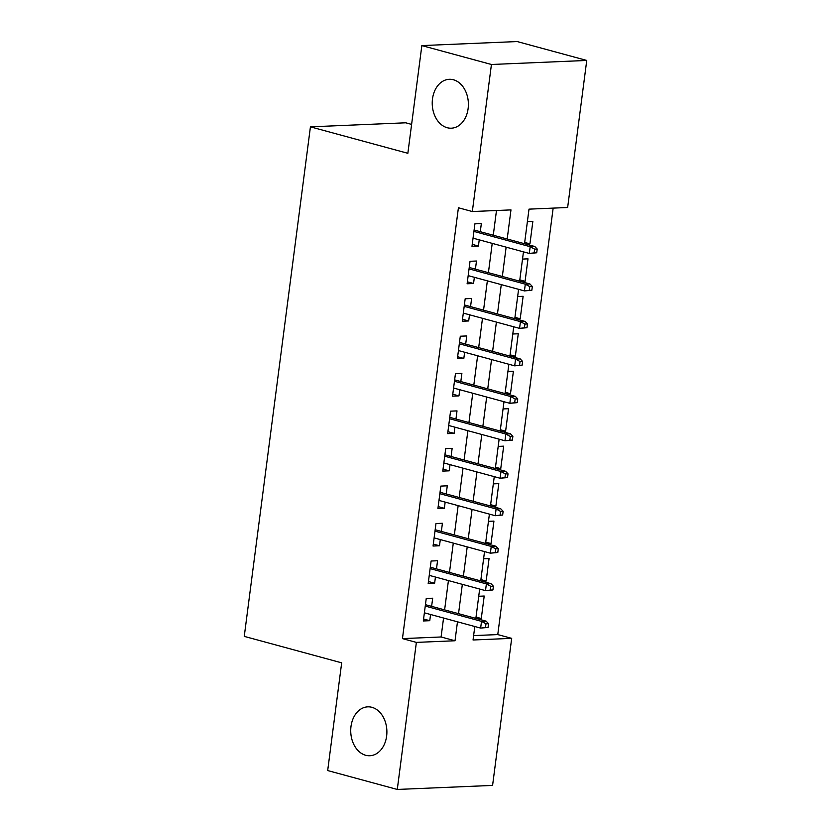 <?xml version="1.0" encoding="UTF-8"?>
<svg xmlns="http://www.w3.org/2000/svg" width="831" height="831" viewBox="0 0 831 831"><rect width="100%" height="100%" fill="white"/><g stroke="black" fill="none" stroke-linecap="round" stroke-linejoin="round"><path stroke-width="1.25" d="M371.924 707.316A24.473 18.074 87.6 0 1 386.862 733.347A24.473 18.074 87.6 0 1 369.847 755.743A24.473 18.074 87.6 0 1 365.692 755.275A24.473 18.074 87.6 0 1 350.755 729.244A24.473 18.074 87.6 0 1 367.769 706.849A24.473 18.074 87.6 0 1 371.924 707.316M453.425 79.766A24.473 18.074 87.6 0 1 468.362 105.797A24.473 18.074 87.6 0 1 451.347 128.192A24.473 18.074 87.6 0 1 447.203 127.725A24.473 18.074 87.6 0 1 432.255 101.694A24.473 18.074 87.6 0 1 449.28 79.298A24.473 18.074 87.6 0 1 453.425 79.766M411.605 124.401L405.746 122.801L310.43 126.842L244.252 636.38L341.676 662.837L327.684 770.555L397.28 789.45L416.373 642.394L455.014 640.763L457.476 621.817M310.43 126.842L407.855 153.299L421.847 45.591L517.152 41.55L586.748 60.445L567.646 207.501L529.004 209.142L524.517 243.712M473.618 635.601L497.769 634.583L553.155 208.114M497.769 634.583L511.688 638.353L492.586 785.409L397.28 789.45M431.621 606.36L432.681 598.216L426.241 598.486L423.322 620.965L429.762 620.695L430.562 614.504M436.493 568.892L437.553 560.748L431.112 561.018L428.194 583.497L434.634 583.227L435.434 577.036M441.354 531.425L442.414 523.281L435.974 523.551L433.055 546.04L439.495 545.759L440.295 539.579M446.226 493.957L447.275 485.813L440.846 486.093L437.916 508.572L444.356 508.292L445.167 502.111M451.088 456.489L452.147 448.356L445.707 448.626L442.788 471.104L449.228 470.834L450.028 464.643M455.959 419.021L457.008 410.888L450.568 411.158L447.649 433.637L454.09 433.367L454.9 427.176M460.821 381.564L461.88 373.42L455.44 373.69L452.521 396.169L458.961 395.899L459.761 389.708M465.682 344.096L466.742 335.953L460.301 336.223L457.382 358.701L463.823 358.431L464.633 352.24M470.554 306.629L471.613 298.485L465.173 298.765L462.254 321.244L468.694 320.963L469.494 314.783M475.415 269.161L476.475 261.017L470.034 261.298L467.115 283.776L473.556 283.506L474.356 277.315M524.683 242.423L529.939 243.857L532.858 221.378L527.384 221.607M519.811 279.891L525.078 281.314L527.997 258.836L522.522 259.075M514.95 317.359L520.206 318.782L523.125 296.303L517.651 296.532M510.089 354.827L515.345 356.25L518.264 333.771L512.789 334M505.217 392.284L510.483 393.717L513.402 371.239L507.918 371.467M500.355 429.752L505.612 431.185L508.53 408.707L503.056 408.935M495.484 467.219L500.75 468.642L503.669 446.164L498.195 446.403M490.622 504.687L495.878 506.11L498.797 483.632L493.323 483.871M485.751 542.155L491.017 543.578L493.936 521.099L488.462 521.328M480.889 579.612L486.145 581.046L489.064 558.567L483.59 558.796M525.701 244.034L529.939 243.857M520.84 281.501L525.078 281.314M515.968 318.969L520.206 318.782M511.107 356.426L515.345 356.25M506.235 393.894L510.483 393.717M501.373 431.362L505.612 431.185M496.502 468.829L500.75 468.642M491.64 506.297L495.878 506.11M486.779 543.754L491.017 543.578M481.907 581.222L486.145 581.046M478.729 596.263L484.203 596.035L481.284 618.513L477.046 618.69M507.19 239.006L510.972 209.9L472.33 211.541L458.411 207.76L402.453 638.613L441.095 636.982L443.557 618.035M444.616 609.881L448.428 580.568M449.478 572.414L453.29 543.1M454.349 534.956L458.151 505.632M459.211 497.489L463.023 468.175M464.082 460.021L467.884 430.707M468.944 422.553L472.756 393.24M473.815 385.085L477.617 355.772M478.677 347.628L482.489 318.304M483.549 310.16L487.35 280.847M488.41 272.693L492.222 243.379M493.271 235.225L496.481 210.513M480.287 231.693L481.346 223.56L474.906 223.83L471.987 246.308L478.427 246.038L479.227 239.847M421.847 45.591L491.433 64.486L586.748 60.445M402.453 638.613L416.373 642.394M472.33 211.541L491.433 64.486M458.535 613.662L462.337 584.349M463.397 576.195L467.209 546.881M468.269 538.727L472.07 509.413M473.13 501.27L476.942 471.946M478.002 463.802L481.803 434.488M482.863 426.334L486.675 397.021M487.735 388.866L491.536 359.553M492.596 351.399L496.398 322.085M497.457 313.941L501.27 284.618M502.329 276.474L506.131 247.16M474.792 626.522L473.047 639.995L511.688 638.353M523.457 251.855L519.645 281.179M518.586 289.323L514.784 318.637M513.724 326.791L509.912 356.104M508.863 364.258L505.051 393.572M503.991 401.726L500.189 431.04M499.13 439.194L495.318 468.507M494.258 476.651L490.456 505.975M489.397 514.119L485.584 543.432M484.525 551.587L480.723 580.9M479.664 589.054L475.851 618.368M441.095 636.982L455.014 640.763M472.237 244.356L478.427 246.038M476.018 617.08L481.284 618.513M467.375 281.823L473.556 283.506M462.503 319.291L468.694 320.963M457.642 356.748L463.823 358.431M452.77 394.216L458.961 395.899M447.909 431.684L454.09 433.367M443.037 469.151L449.228 470.834M438.176 506.619L444.356 508.292M433.304 544.076L439.495 545.759M428.443 581.544L434.634 583.227M423.581 619.012L429.762 620.695M536.712 252.78L537.2 249.03L534.624 249.144L534.146 252.884L536.712 252.78L529.295 253.445L473.036 238.165M534.146 252.884L529.295 253.445L530.178 246.703L534.811 246.506L474.096 230.021M534.624 249.144L530.178 246.703L473.919 231.423M537.2 249.03L534.811 246.506M531.85 290.248L532.339 286.498L529.763 286.602L529.274 290.351L531.85 290.248L524.434 290.912L468.175 275.632M529.274 290.351L524.434 290.912L525.306 284.171L529.939 283.973L469.235 267.478M529.763 286.602L525.306 284.171L469.048 268.891M532.339 286.498L529.939 283.973M526.989 327.705L527.467 323.965L524.891 324.069L524.413 327.819L526.989 327.705L519.562 328.38L463.303 313.1M524.413 327.819L519.562 328.38L520.445 321.639L525.078 321.441L464.363 304.946M524.891 324.069L520.445 321.639L464.186 306.359M527.467 323.965L525.078 321.441M522.117 365.173L522.606 361.433L520.029 361.537L519.541 365.287L522.117 365.173L514.701 365.848L458.442 350.568M519.541 365.287L514.701 365.848L515.573 359.096L520.216 358.899L459.501 342.414M520.029 361.537L515.573 359.096L459.314 343.816M522.606 361.433L520.216 358.899M517.256 402.64L517.744 398.89L515.168 399.005L514.68 402.755L517.256 402.64L509.829 403.305L453.581 388.035M514.68 402.755L509.829 403.305L510.712 396.564L515.345 396.366L454.63 379.881M515.168 399.005L510.712 396.564L454.453 381.284M517.744 398.89L515.345 396.366M512.384 440.108L512.872 436.358L510.296 436.472L509.808 440.212L512.384 440.108L504.968 440.773L448.709 425.493M509.808 440.212L504.968 440.773L505.84 434.031L510.483 433.834L449.768 417.349M510.296 436.472L505.84 434.031L449.581 418.751M512.872 436.358L510.483 433.834M507.523 477.576L508.011 473.826L505.435 473.94L504.947 477.68L507.523 477.576L500.106 478.24L443.847 462.96M504.947 477.68L500.106 478.24L500.979 471.499L505.612 471.302L444.907 454.817M505.435 473.94L500.979 471.499L444.72 456.219M508.011 473.826L505.612 471.302M502.651 515.033L503.139 511.294L500.563 511.397L500.075 515.147L502.651 515.033L495.234 515.708L438.976 500.428M500.075 515.147L495.234 515.708L496.107 508.967L500.75 508.769L440.035 492.274M500.563 511.397L496.107 508.967L439.859 493.687M503.139 511.294L500.75 508.769M497.79 552.501L498.278 548.761L495.702 548.865L495.214 552.615L497.79 552.501L490.373 553.176L434.114 537.896M495.214 552.615L490.373 553.176L491.246 546.424L495.878 546.237L435.174 529.742M495.702 548.865L491.246 546.424L434.987 531.154M498.278 548.761L495.878 546.237M492.928 589.968L493.406 586.219L490.83 586.333L490.352 590.083L492.928 589.968L485.501 590.633L429.243 575.364M490.352 590.083L485.501 590.633L486.384 583.892L491.017 583.694L430.302 567.209M490.83 586.333L486.384 583.892L430.126 568.612M493.406 586.219L491.017 583.694M488.057 627.436L488.545 623.686L485.969 623.801L485.481 627.54L488.057 627.436L480.64 628.101L424.381 612.821M485.481 627.54L480.64 628.101L481.513 621.359L486.145 621.162L425.441 604.677M485.969 623.801L481.513 621.359L425.254 606.079M488.545 623.686L486.145 621.162"/></g></svg>
